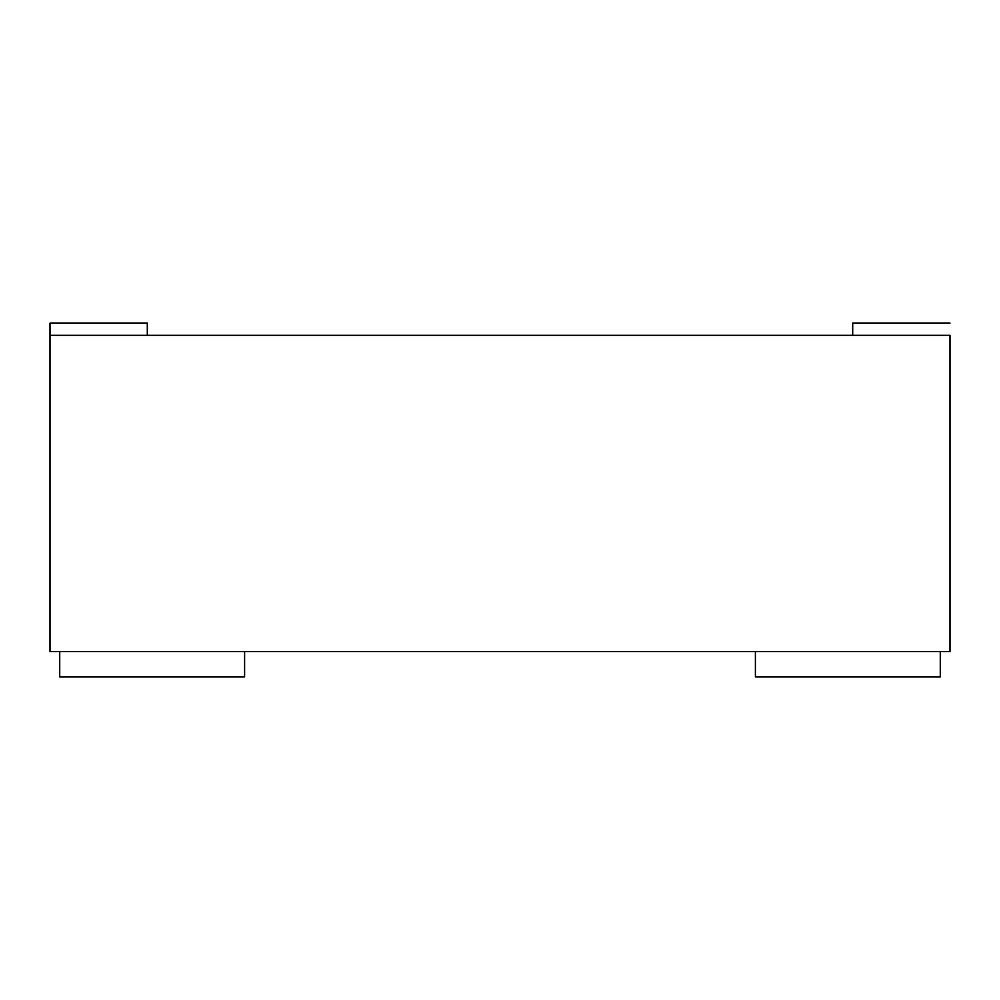 <?xml version="1.0" encoding="UTF-8"?>
<svg xmlns="http://www.w3.org/2000/svg" width="1000" height="1000" viewBox="0 0 1000 1000"><rect width="100%" height="100%" fill="white"/><g stroke="black" fill="none" stroke-linecap="round" stroke-linejoin="round"><path stroke-width="1.5" d="M950 335.325L950 651.538L50 651.538L50 335.325L950 335.325M755.4 651.538L755.4 676.838L940.275 676.838L940.275 651.538M147.3 335.325L147.3 323.162L50 323.162L50 335.325M244.6 651.538L244.6 676.838L59.725 676.838L59.725 651.538M950 323.162L852.7 323.162L852.7 335.325"/></g></svg>
